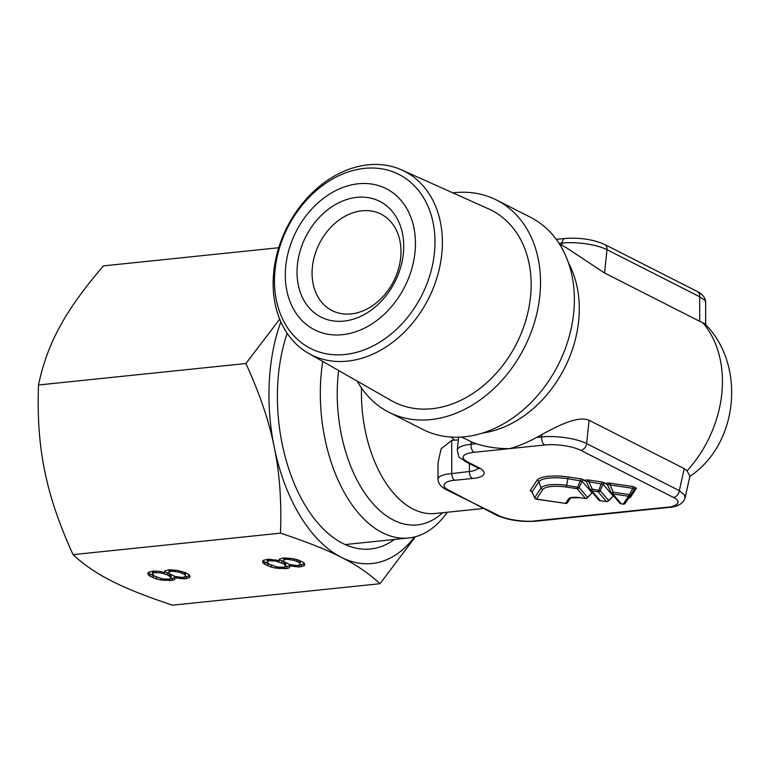 <?xml version="1.0" encoding="UTF-8"?>
<svg xmlns="http://www.w3.org/2000/svg" width="770" height="770" viewBox="0 0 770 770"><rect width="100%" height="100%" fill="white"/><g stroke="black" fill="none" stroke-linecap="round" stroke-linejoin="round"><path stroke-width="1.16" d="M628.609 498.151L630.274 497.564L636.463 488.199L633.306 486.601L610.495 483.233C607.184 482.838 605.672 483.127 605.952 484.08L605.104 483.088A2.166 1.983 -40.4 0 0 603.103 484.234L588.983 481.828C586.923 480.875 586.182 481.038 586.759 482.309L590.061 489.643L592.274 489.114L588.983 481.828L589.454 480.124C586.143 479.729 584.632 480.018 584.911 480.971L584.064 479.98A2.166 1.983 -40.4 0 0 582.062 481.125M605.952 484.08L606.038 484.186A2.166 1.983 139.6 0 1 607.607 485.042M584.911 480.971L584.998 481.086A2.166 1.983 139.6 0 1 586.567 481.933M273.764 271.675A102.92 79.223 116.9 0 1 401.69 169.939A102.92 79.223 116.9 0 1 441.759 254.283A102.92 79.223 116.9 0 1 308.529 353.334A102.92 79.223 116.9 0 1 273.764 271.675M308.529 353.334L391.256 400.554A107.559 82.794 -63.1 0 0 530.491 297.037A107.559 82.794 -63.1 0 0 488.613 208.891L401.69 169.939M275.073 269.692A97.598 75.133 116.9 0 1 364.508 168.37A97.598 75.133 116.9 0 1 434.386 253.195A97.598 75.133 116.9 0 1 344.95 354.508A97.598 75.133 116.9 0 1 275.073 269.692M358.31 183.77A79.137 60.917 116.9 0 1 414.963 252.541A79.137 60.917 116.9 0 1 342.448 334.7A79.137 60.917 116.9 0 1 285.795 265.919A79.137 60.917 116.9 0 1 358.31 183.77M312.399 266.93A54.073 41.628 116.9 0 1 361.948 210.797A54.073 41.628 116.9 0 1 381.025 214.147A54.073 41.628 116.9 0 1 400.66 257.786A54.073 41.628 116.9 0 1 351.11 313.919A54.073 41.628 116.9 0 1 332.043 310.57A54.073 41.628 116.9 0 1 312.399 266.93M343.872 321.109A64.892 49.954 116.9 0 1 297.422 264.716A64.892 49.954 116.9 0 1 356.876 197.351A64.892 49.954 116.9 0 1 403.336 253.754A64.892 49.954 116.9 0 1 343.872 321.109M447.245 512.243A129.784 74.189 -95.9 0 1 408.678 537.98A129.784 74.189 -95.9 0 1 321.456 371.371A129.784 74.189 -95.9 0 1 322.755 361.457M689.66 476.534C738.507 444.3 746.332 364.884 704.829 323.775L699.699 321.311L699.699 296.768L704.868 300.213L705.667 302.129L705.667 324.68M559.549 244.177L565.757 247.334L604.556 272.984L699.699 321.311M357.261 381.15A118.965 91.572 -63.1 0 0 388.831 412.2L422.682 429.391A118.965 91.572 -63.1 0 0 573.65 313.275A118.965 91.572 -63.1 0 0 530.434 217.256L496.583 200.065A118.965 91.572 -63.1 0 0 452.895 192.885M388.831 412.2A118.965 91.572 -63.1 0 0 539.799 296.075A118.965 91.572 -63.1 0 0 496.583 200.065M461.596 437.023L471.327 441.826A108.147 83.247 116.9 0 0 476.264 443.703L471.067 444.242L471.327 441.826M544.727 445.002L474.118 452.308A25.959 7.373 -174 0 0 467.708 462L479.171 467.833C491.116 474.368 478.863 478.276 472.472 478.459L454.82 480.288C447.534 480.442 438.207 484.956 448.641 490.105A6.487 4.995 116.9 0 1 446.35 489.701L498.613 515.486C508.537 520.684 529.49 522.06 534.794 520.915L667.195 507.209C674.472 507.055 683.808 502.531 673.375 497.391L580.686 450.306A25.959 7.373 -174 0 0 544.727 445.002A6.487 3.706 -95.9 0 1 541.685 436.936L541.936 434.511A108.147 83.247 116.9 0 1 536.488 437.476C526.613 442.837 517.594 446.561 509.422 448.65C497.208 448.669 486.159 447.024 476.264 443.703M541.936 434.511C556.537 426.474 578.01 415.29 589.079 420.276L684.222 468.612L687.071 470.845L689.92 476.13L685.079 497.882L684.405 494.918L679.323 490.654L586.625 443.568A32.446 9.211 -174 0 0 541.685 436.936L536.488 437.476M531.752 491.886L530.193 490.625A2.166 2.05 -146.5 0 1 531.993 492.097L534.755 497.978A2.166 1.194 -26 0 1 534.688 497.622L531.993 492.097L538.865 481.702L541.06 487.988L534.688 497.622A2.166 2.05 -146.5 0 0 536.478 499.095L536.305 499.066M580.984 478.873L568.279 476.996L567.808 478.709L566.691 485.331L579.156 487.497A2.166 1.983 -40.4 0 1 577.144 488.652L566.229 487.044A20.251 5.756 -174 0 0 542.85 489.46L536.478 499.095L565.565 503.387L568.616 498.768A9.548 2.714 6 0 1 579.637 497.632L585.518 498.498L577.144 488.652L580.984 478.873L584.064 479.98M613.093 495.996L603.103 484.243L600.196 490.606L608.569 500.452L613.421 496.034L608.29 501.087A2.166 1.357 45.4 0 0 608.569 500.452A2.166 1.983 -40.4 0 1 606.558 501.607L600.186 500.664A2.166 1.983 139.6 0 1 598.752 500L590.378 490.153A2.166 1.983 139.6 0 0 591.812 490.817L592.274 489.114L600.196 490.606A2.166 1.983 -40.4 0 1 598.184 491.761L591.812 490.817L600.186 500.664L606.558 501.607L598.184 491.761L602.024 481.981L605.104 483.088M479.171 467.833A6.487 4.995 116.9 0 1 476.88 467.428L476.88 467.428A6.487 4.995 116.9 0 1 476.871 467.419L465.417 461.605A6.487 4.995 116.9 0 0 467.708 462M478.132 468.131C476.967 469.854 474.05 470.98 469.373 471.5L445.666 474.291L440.43 476.11L438.708 477.448L438.024 479.104C438.255 483.57 441.027 487.092 446.35 489.701L446.35 489.701M448.641 490.105L496.323 515.082C507.776 520.154 521.04 522.185 536.113 521.175A6.487 3.706 84.1 0 1 534.794 520.915M438.024 479.104L438.024 462.606L441.123 448.785L451.721 440.401L454.627 440.103L450.979 437.042M458.342 439.988L454.627 440.103M606.385 501.578L606.462 501.684A2.166 2.166 0 0 0 608.29 501.087A2.166 1.357 45.4 0 1 607.626 501.347M598.752 500A2.166 2.166 0 0 0 600.09 500.741L600.023 500.654M592.351 492.473A2.166 1.983 -40.4 0 0 592.043 492.887L587.25 497.978A2.166 1.357 45.4 0 1 586.586 498.248M579.637 497.632L585.518 498.498A2.166 1.983 -40.4 0 0 587.529 497.343A2.166 1.357 45.4 0 1 587.25 497.978A2.166 2.166 0 0 1 585.421 498.575L585.344 498.469M535.073 498.306A2.166 1.194 -26 0 1 534.755 497.978A2.166 2.166 0 0 0 536.382 499.172L565.392 503.368M570.551 498.036L567.586 502.521A2.166 2.166 0 0 1 565.459 503.465L565.565 503.387A2.166 2.05 33.5 0 0 567.606 502.483L570.541 498.036A2.166 2.05 33.5 0 1 568.616 498.768M568.279 476.996A27.046 7.681 -174 0 0 537.065 480.23A2.166 2.05 -146.5 0 1 538.865 481.702A25.083 7.123 -174 0 1 567.808 478.709L582.062 481.135L592.053 492.887L587.529 497.343L579.156 487.497L582.062 481.135M586.759 482.309L590.061 489.643A2.166 2.166 0 0 0 590.378 490.153A2.166 1.983 139.6 0 1 590.09 489.682M610.495 483.233L610.023 484.936C607.963 483.983 607.222 484.137 607.8 485.418L607.463 484.85M633.306 486.601L632.834 488.305L634.442 489.075A2.166 2.05 33.5 0 0 634.422 489.094L630.486 495.322L634.413 489.114A2.166 2.05 33.5 0 1 636.463 488.199M630.274 497.564A2.166 2.05 33.5 0 0 628.782 497.892M607.8 485.418L611.091 492.752L613.315 492.213L612.853 493.926L621.226 503.772L623.257 504.071L628.435 496.226A2.166 2.05 33.5 0 0 630.486 495.322L628.907 494.523L613.315 492.213L610.023 484.936L632.834 488.305L628.435 496.226L612.853 493.926A2.166 1.983 139.6 0 1 611.13 492.79M623.084 504.042L623.257 504.071A2.166 2.05 33.5 0 0 625.298 503.166L630.438 495.399M630.486 495.322A2.166 2.166 0 0 1 630.457 495.36L625.279 503.205A2.166 2.166 0 0 1 623.151 504.148L621.226 503.772A2.166 1.983 139.6 0 1 619.792 503.108A2.166 2.166 0 0 0 621.13 503.85L621.063 503.763M394.433 539.462A136.81 78.213 -95.9 0 1 312.36 516.141A136.81 78.213 -95.9 0 1 278.586 373.363A136.81 78.213 -95.9 0 1 287.191 333.343M280.848 321.908A151.411 86.558 84.1 0 0 270.28 369.148A151.411 86.558 84.1 0 0 274.236 447.197C279.577 472.337 281.666 500.991 280.492 533.167C306.47 541.734 326.73 549.78 341.274 557.297C356.25 564.766 369.157 573.573 379.995 583.708L415.434 536.729M279.683 319.155L245.909 363.517C259.885 394.125 269.327 422.018 274.236 447.197A151.411 86.558 84.1 0 0 341.274 557.297A151.411 86.558 84.1 0 0 414.51 536.969M278.73 247.728L103.43 265.881C83.843 288.702 69.339 308.934 59.925 326.576C50.089 344.267 42.947 363.738 38.5 384.99C37.326 417.167 39.414 445.82 44.747 470.961C49.665 496.14 59.107 524.033 73.073 554.641C83.92 564.776 96.818 573.583 111.794 581.052C126.338 588.569 146.598 596.615 172.576 605.182L379.995 583.708M73.073 554.641L280.492 533.167M279.154 560.589L268.287 559.212L263.302 560.348L262.589 561.369L262.897 562.899L264.716 564.285L271.107 567.067L275.93 568.144L286.758 568.587L289.481 567.673L289.414 565.806L299.01 567.009L303.996 565.863L304.708 564.843L304.4 563.313L302.581 561.927L297.22 559.665L292.398 558.596L283.822 557.913L279.597 558.981L279.154 560.589L279.279 559.434M164.405 572.476L158.331 571.215L153.548 571.09L148.562 572.235L147.85 573.246L148.158 574.786L149.967 576.162L156.368 578.953L161.18 580.022L172.008 580.465L174.742 579.56L174.665 577.683L184.271 578.886L189.247 577.741L189.969 576.73L189.651 575.19L185.791 572.764L177.658 570.474L169.082 569.79L164.847 570.859L164.405 572.476L164.53 571.311M268.98 564.15L267.132 561.84L268.595 560.743L275.4 560.984L283.803 563.871L285.651 566.191L284.188 567.288L277.392 567.047L268.98 564.15M298.827 562.321L300.127 563.438L299.925 564.718L297.201 565.623L289.616 564.525L283.456 561.397L283.658 560.127L286.392 559.212L293.976 560.31L298.827 562.321L299.039 560.339M154.241 576.037L152.393 573.717L153.856 572.62L160.651 572.861L167.013 574.709L170.363 576.874L170.911 578.068L169.448 579.165L162.653 578.925L154.241 576.037M184.088 574.199L185.387 575.315L185.185 576.595L182.452 577.5L174.867 576.403L168.717 573.284L168.919 572.004L171.643 571.099L179.227 572.187L184.088 574.199L184.29 572.216M38.5 384.99L245.909 363.517M303.996 565.863L304.429 563.486M301.262 566.768L301.484 564.708L304.208 563.804M299.626 564.901L301.484 564.708M299.01 567.009L299.203 565.161M294.977 566.797L295.122 565.44M291.185 566.248L291.339 564.853M289.414 565.806L289.549 564.506M289.481 567.673L289.636 566.277M286.758 568.587L286.969 566.528L289.424 565.709M284.929 566.739L286.969 566.528M284.505 568.818L284.698 566.903M279.722 568.693L279.866 567.307M275.93 568.144L276.074 566.72M271.107 567.067L271.3 565.286M267.796 565.844L268.008 563.784L268.961 564.131M264.716 564.285L264.928 562.216L268.008 563.784M262.897 562.899L263.119 560.839L264.928 562.216M267.132 561.84L267.354 559.771L268.085 559.232M279.231 559.828L283.812 561.705M284.967 562.629L285.872 564.131L285.651 566.191M299.212 560.396L300.348 561.378L300.127 563.438M283.456 561.397L284.111 557.923M285.102 564.997L285.324 562.928M283.803 563.871L284.014 561.879M281.753 562.832L281.974 560.772M278.952 561.869L279.087 560.579M275.4 560.984L275.525 559.8M270.857 560.512L270.982 559.28M268.595 560.743L268.759 559.222M296.777 561.272L296.95 559.607M293.976 560.31L294.111 558.972M289.674 559.501L289.809 558.221M286.392 559.212L286.517 557.99M284.89 559.376L285.035 557.942M283.658 560.127L283.88 558.067M189.247 577.741L189.69 575.363M186.523 578.655L186.735 576.586L189.468 575.681M184.877 576.778L186.735 576.586M184.271 578.886L184.463 577.038M180.238 578.674L180.382 577.317M176.446 578.126L176.59 576.73M174.665 577.683L174.8 576.384M174.742 579.56L174.886 578.164M172.008 580.465L172.23 578.405L174.674 577.587M170.18 578.616L172.23 578.405M169.756 580.696L169.958 578.78M164.972 580.57L165.117 579.184M161.18 580.022L161.334 578.597M156.368 578.953L156.551 577.163M153.047 577.721L153.269 575.662L154.221 576.018M149.967 576.162L150.189 574.102L153.269 575.662M148.158 574.786L148.379 572.716L150.189 574.102M152.393 573.717L152.604 571.658L153.336 571.109M164.491 571.706L169.063 573.583M170.228 574.507L171.133 576.008L170.911 578.068M184.473 572.283L185.599 573.255L185.387 575.315M168.717 573.284L169.362 569.8M170.363 576.874L170.584 574.815M169.063 575.758L169.275 573.756M167.013 574.709L167.225 572.649M164.212 573.746L164.347 572.457M160.651 572.861L160.776 571.677M156.108 572.389L156.243 571.157M153.856 572.62L154.019 571.099M182.038 573.159L182.211 571.484M179.227 572.187L179.372 570.849M174.925 571.379L175.059 570.098M171.643 571.099L171.777 569.867M170.141 571.253L170.295 569.829M168.919 572.004L169.131 569.944M442.692 512.714A117.656 67.26 -95.9 0 1 368.272 497.949A117.656 67.26 -95.9 0 1 338.117 375.24A117.656 67.26 -95.9 0 1 338.251 373.854A117.656 67.26 -95.9 0 1 338.636 370.524M568.558 263.09A108.147 83.247 116.9 0 1 578.751 319.925A108.147 83.247 116.9 0 1 578.626 321.196A108.147 83.247 116.9 0 1 482.174 433.144M702.654 322.553A108.147 83.247 116.9 0 1 721.779 393.913A108.147 83.247 116.9 0 1 687.071 470.845M559.03 243.368L562.062 243.051A32.446 9.211 6 0 1 607.001 249.692L699.699 296.768A6.487 4.995 116.9 0 0 697.341 291.532L697.341 291.532C702.51 294.073 705.282 297.605 705.667 302.129M561.821 245.332L562.062 243.051A6.487 3.706 84.1 0 1 565.084 238.469L556.277 239.383M474.118 452.308A6.487 3.706 -95.9 0 1 471.067 444.242A32.446 9.211 -174 0 0 457.264 450.229C459.931 460.46 456.966 454.887 465.417 461.605M537.065 480.23L530.193 490.625M602.024 481.981L589.454 480.124M580.686 450.306A6.487 4.995 -63.1 0 0 586.625 443.568L589.079 420.276M673.375 497.391A6.487 4.995 -63.1 0 0 679.323 490.654L684.222 468.612M604.556 272.984L607.001 249.692A6.487 4.995 116.9 0 0 604.652 244.456L697.341 291.532M667.195 507.209A6.487 3.706 84.1 0 0 668.514 507.469C677.735 506.824 683.26 503.628 685.079 497.882M472.472 478.459A6.487 3.706 -95.9 0 1 469.373 471.5L469.373 463.617M454.82 480.288A6.487 3.706 -95.9 0 1 451.721 473.329L451.721 440.401M498.613 515.486A6.487 4.995 116.9 0 1 496.323 515.082M483.377 508.508L435.079 513.503A108.147 61.831 -95.9 0 1 361.505 388.003M566.229 487.044L566.691 485.331A22.214 6.304 -174 0 0 541.06 487.988A2.166 2.05 -146.5 0 0 542.85 489.46M476.88 467.428L479.094 468.853L478.632 467.852M668.514 507.469L536.113 521.175M408.678 537.98L345.201 544.554M565.084 238.469C580.003 237.43 593.189 239.422 604.652 244.456M458.641 437.168L457.264 450.229M570.637 497.901L579.541 497.709M628.734 497.969L628.253 498.431M607.655 485.158L611.091 492.752A2.166 2.166 0 0 0 611.418 493.262L619.792 503.108"/></g></svg>
